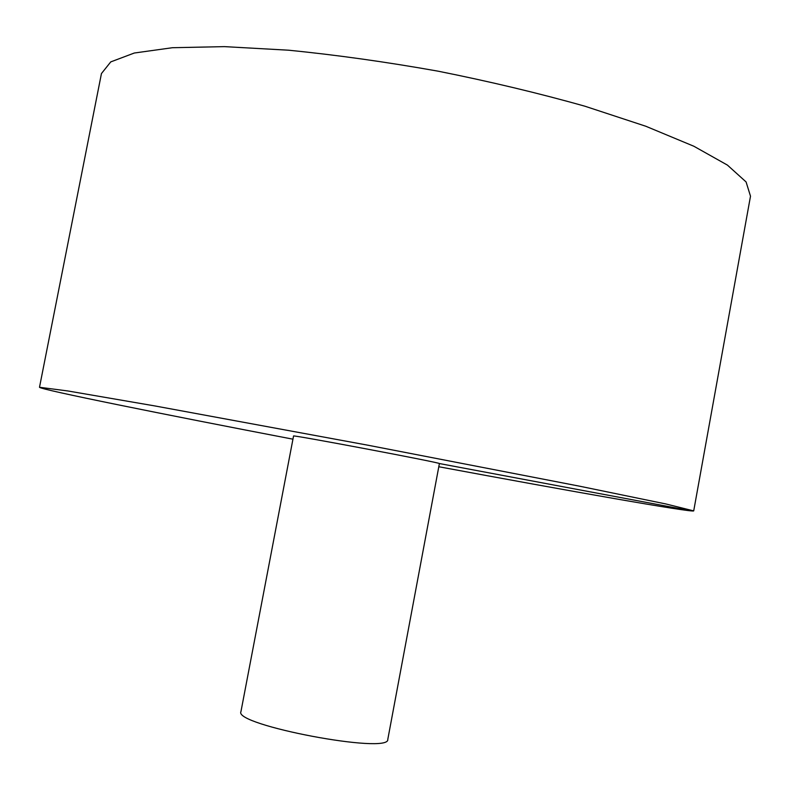 <?xml version="1.0" encoding="UTF-8"?>
<svg xmlns="http://www.w3.org/2000/svg" width="790" height="790" viewBox="0 0 790 790"><rect width="100%" height="100%" fill="white"/><g stroke="black" fill="none" stroke-linecap="round" stroke-linejoin="round"><path stroke-width="1.19" d="M438.796 466.742C568.889 490.965 691.754 512.651 693.709 510.893L750.5 196.197L746.086 181.947L727.422 165.1L693.867 146.249L645.815 126.252L584.946 106.225C538.879 93.23 489.899 81.538 438.016 71.159C385.915 61.897 336.046 54.905 288.419 50.195L224.429 46.63L172.398 47.716L134.28 53.029L110.758 61.897L101.446 73.559L39.5 387.278C40.675 389.628 162.977 414.266 292.942 439.181M693.709 510.893L666.01 503.99L579.781 486.235L367.35 445.106L154.564 405.882L67.802 390.951L39.5 387.278M439.388 463.592C444.523 463.404 288.834 433.987 293.544 436.031L240.94 711.652C233.238 725.062 390.082 754.697 387.791 739.401L439.388 463.592M692.109 510.982L439.289 463.523"/></g></svg>
